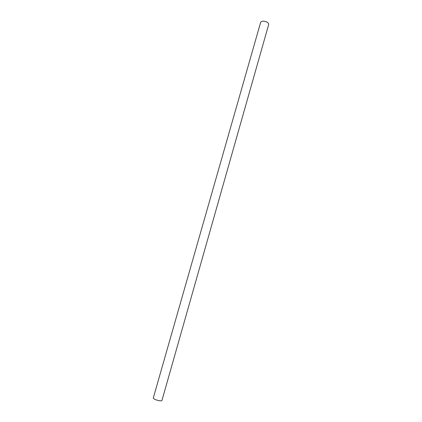 <?xml version="1.0" encoding="UTF-8"?>
<svg xmlns="http://www.w3.org/2000/svg" width="422" height="422" viewBox="0 0 422 422"><rect width="100%" height="100%" fill="white"/><g stroke="black" fill="none" stroke-linecap="round" stroke-linejoin="round"><path stroke-width="0.63" d="M262.589 21.111L260.733 22.044L153.249 398.104L154.626 399.296C158.271 400.763 160.703 401.19 161.921 400.573L268.735 24.323C268.308 22.44 266.261 21.369 262.589 21.111"/></g></svg>
